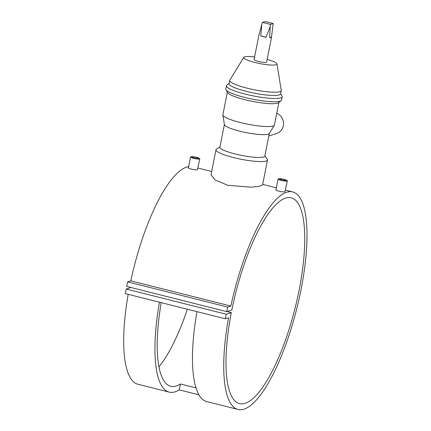 <?xml version="1.0" encoding="UTF-8"?>
<svg xmlns="http://www.w3.org/2000/svg" width="431" height="431" viewBox="0 0 431 431"><rect width="100%" height="100%" fill="white"/><g stroke="black" fill="none" stroke-linecap="round" stroke-linejoin="round"><path stroke-width="0.65" d="M285.597 180.648A3.098 0.517 -168.8 0 1 282.17 180.336A3.098 0.517 -168.8 0 1 279.681 179.323A3.098 0.517 -168.8 0 1 279.843 179.199A3.098 0.517 -168.8 0 1 283.269 179.511A3.098 0.517 -168.8 0 1 285.758 180.524A3.098 0.517 -168.8 0 1 285.597 180.648M287.342 180.837A4.714 0.792 -168.8 0 1 287.094 181.025A4.714 0.792 -168.8 0 1 281.885 180.551A4.714 0.792 -168.8 0 1 278.092 179.01A4.714 0.792 -168.8 0 1 278.34 178.822A4.714 0.792 -168.8 0 1 283.555 179.296A4.714 0.792 -168.8 0 1 287.342 180.837L284.966 191.773C283.28 192.555 273.987 190.216 276.212 189.57M198.05 158.603A3.098 0.517 11.2 0 0 198.217 158.479A3.098 0.517 11.2 0 0 195.728 157.46A3.098 0.517 11.2 0 0 192.301 157.153A3.098 0.517 11.2 0 0 192.134 157.272A3.098 0.517 11.2 0 0 194.629 158.29A3.098 0.517 11.2 0 0 198.05 158.603M199.801 158.791A4.714 0.792 11.2 0 0 196.013 157.245A4.714 0.792 11.2 0 0 190.798 156.771A4.714 0.792 11.2 0 0 190.55 156.959A4.714 0.792 11.2 0 0 194.338 158.506A4.714 0.792 11.2 0 0 199.553 158.98A4.714 0.792 11.2 0 0 199.801 158.791L197.425 169.728C195.744 170.509 186.445 168.171 188.67 167.519M276.734 113.294A10.775 10.161 72.5 0 1 283.329 125.793A10.775 10.161 72.5 0 1 276.557 133.556L268.809 135.991M264.893 155.763L267.258 159.19A26.269 4.396 -168.8 0 1 267.489 159.998A26.269 4.396 -168.8 0 1 233.354 157.525A26.269 4.396 -168.8 0 1 215.953 149.794A26.269 4.396 -168.8 0 1 216.47 149.137L219.966 146.869M215.953 149.794L211.001 174.803L215.198 180.045L227.859 185.292L251.235 187.205L259.408 186.235L262.538 185.007L267.489 159.998M267.145 59.435A16.954 2.839 -168.8 0 1 276.988 63.885A16.954 2.839 -168.8 0 1 254.958 62.468A16.954 2.839 -168.8 0 1 243.795 57.312A16.954 2.839 -168.8 0 1 254.592 56.951M276.988 63.885L281.227 90.348A26.269 4.396 -168.8 0 1 281.222 90.623A26.269 4.396 -168.8 0 1 247.092 88.15A26.269 4.396 -168.8 0 1 229.691 80.419A26.269 4.396 -168.8 0 1 229.793 80.166L243.795 57.312M281.222 90.623L280.581 93.883A26.269 4.396 -168.8 0 1 246.446 91.41A26.269 4.396 -168.8 0 1 229.044 83.679L229.691 80.419M280.64 93.57L282.057 96.075A28.435 4.757 -168.8 0 1 282.208 96.797A28.435 4.757 -168.8 0 1 245.266 94.12A28.435 4.757 -168.8 0 1 226.426 85.753A28.435 4.757 -168.8 0 1 226.841 85.144L229.103 83.366M282.208 96.797L281.562 100.051A28.435 4.757 -168.8 0 1 281.147 100.665A28.435 4.757 -168.8 0 1 244.619 97.379A28.435 4.757 -168.8 0 1 225.936 89.729A28.435 4.757 -168.8 0 1 225.779 89.007L226.426 85.753M281.147 100.665L278.561 102.691A26.269 4.396 -168.8 0 1 244.813 99.658A26.269 4.396 -168.8 0 1 227.552 92.59L225.936 89.729M278.884 102.438L274.418 124.995A26.269 4.396 -168.8 0 1 274.315 125.249A26.269 4.396 -168.8 0 1 240.288 122.523A26.269 4.396 -168.8 0 1 222.881 115.066A26.269 4.396 -168.8 0 1 222.886 114.791L227.352 92.234M274.315 125.249L269.256 133.513A22.902 3.836 -168.8 0 1 239.588 131.132A22.902 3.836 -168.8 0 1 224.411 124.634L222.881 115.066M269.321 133.405L264.828 156.087A22.902 3.836 -168.8 0 1 235.073 153.932A22.902 3.836 -168.8 0 1 219.902 147.192L224.395 124.511M259.123 34.609A6.4 1.072 11.2 0 0 258.983 34.776A6.4 1.072 11.2 0 0 259.031 34.965L261.806 24.351L260.787 35.924A6.4 1.072 11.2 0 0 263.222 36.657A6.4 1.072 11.2 0 0 266.089 37.26L270.21 26.469L269.666 37.642A6.4 1.072 11.2 0 0 271.535 37.26A6.4 1.072 11.2 0 0 271.487 37.071L273.211 23.565L265.21 21.55L262.463 22.412L270.469 24.427L273.211 23.565M271.535 37.26L266.633 62.01A6.4 1.072 -168.8 0 1 258.32 61.412A6.4 1.072 -168.8 0 1 254.08 59.526L258.983 34.776M196.972 311.645A112.146 32.384 104.1 0 0 206.718 401.573L237.982 409.45A112.146 32.384 104.1 0 0 296.776 308.612A112.146 32.384 104.1 0 0 292.757 191.957A112.146 32.384 104.1 0 0 230.871 306.053L130.819 280.856L127.603 281.863L126.703 286.426L226.749 311.624L231.851 310.018A106.08 30.633 -75.9 0 1 291.275 197.834A106.08 30.633 -75.9 0 1 295.079 308.187A106.08 30.633 -75.9 0 1 239.464 403.572A106.08 30.633 -75.9 0 1 231.334 312.626L227.018 311.538M198.912 394.828L179.269 389.883A112.146 32.384 -75.9 0 1 169.2 392.129A112.146 32.384 -75.9 0 1 159.454 302.196M128.19 294.319A112.146 32.384 104.1 0 0 137.931 384.253L169.2 392.129M188.638 166.608A112.146 32.384 104.1 0 0 130.819 280.856M231.334 312.626L226.237 314.226L225.332 318.789L228.549 317.776A112.146 32.384 104.1 0 0 237.982 409.45M161.21 302.637A106.08 30.633 104.1 0 0 170.676 386.246A106.08 30.633 104.1 0 0 180.438 383.978L195.96 387.889M187.356 309.221A106.08 30.633 -75.9 0 1 158.92 366.916M230.871 306.053L227.654 307.061L127.603 281.863M227.654 307.061L226.749 311.624M131.019 287.509L126.186 289.029L125.281 293.592L225.332 318.789M226.237 314.226L126.186 289.029M269.666 37.642L271.487 37.071M260.787 35.924L266.089 37.26M270.21 26.469L270.469 24.427M261.806 24.351L262.463 22.412M179.269 389.883L180.438 383.978M188.422 167.718L190.55 156.959M292.757 191.957L285.505 190.125M276.352 187.819L262.662 184.376M211.648 171.527L197.964 168.079M275.964 189.764L278.092 179.01"/></g></svg>
